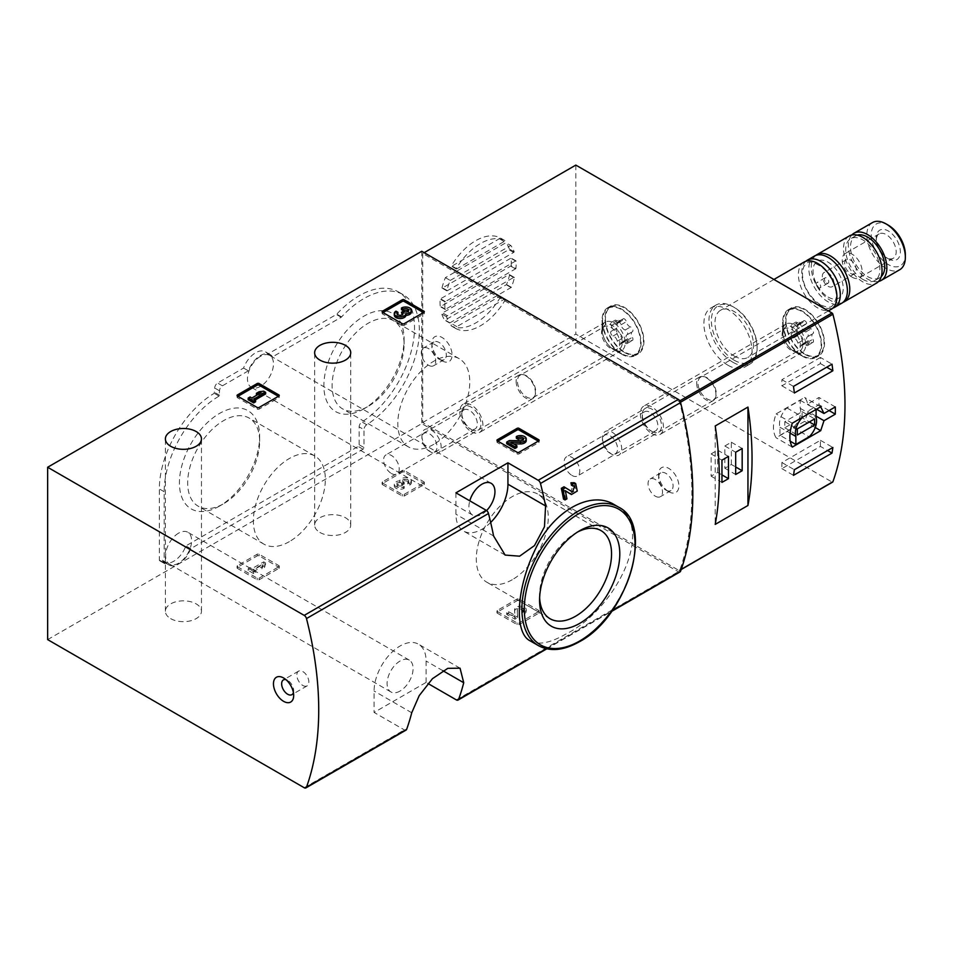 <?xml version="1.0" encoding="UTF-8"?>
<svg xmlns="http://www.w3.org/2000/svg" width="953" height="953" viewBox="0 0 953 953"><rect width="100%" height="100%" fill="white"/><g stroke="black" fill="none" stroke-linecap="round" stroke-linejoin="round"><path stroke-width="0.71" stroke-dasharray="4.76 3.57" d="M278.86 568.393A1.358 0.786 0 0 0 278.86 567.285L259.109 555.885A1.358 0.786 0 0 0 257.191 555.885L237.452 567.285A1.358 0.786 0 0 0 237.452 568.393L257.191 579.793A1.358 0.786 0 0 0 259.109 579.793L278.86 568.393L278.86 566.725A1.358 0.786 0 0 0 278.86 565.617L259.109 554.217A1.358 0.786 0 0 0 257.191 554.217L237.452 565.617A1.358 0.786 0 0 0 237.452 566.725L257.191 578.126A1.358 0.786 0 0 0 259.109 578.126L278.86 566.725M406.061 730.081A3.407 1.966 60 0 1 404.358 729.915L374.088 712.439L426.086 682.419L427.945 683.492M47.65 639.606L421.762 423.62L678.31 571.74A3.407 1.966 -120 0 0 680.013 571.907M170.67 618.628A18.047 10.423 0 0 0 190.326 620.88A18.047 10.423 0 0 0 201.464 611.254A18.047 10.423 0 0 0 183.429 600.843A18.047 10.423 0 0 0 165.381 611.254A18.047 10.423 0 0 0 170.67 618.628M319.922 532.453A18.047 10.423 0 0 0 339.59 534.704A18.047 10.423 0 0 0 350.728 525.079A18.047 10.423 0 0 0 332.68 514.668A18.047 10.423 0 0 0 314.645 525.079A18.047 10.423 0 0 0 319.922 532.453M423.918 484.636A1.358 0.786 0 0 0 423.918 483.528L404.179 472.128A1.358 0.786 0 0 0 402.261 472.128L382.51 483.528A1.358 0.786 0 0 0 382.51 484.636L402.261 496.036A1.358 0.786 0 0 0 404.179 496.036L423.918 484.636L423.918 482.968A1.358 0.786 0 0 0 423.918 481.861L404.179 470.46A1.358 0.786 0 0 0 402.261 470.46L382.51 481.861A1.358 0.786 0 0 0 382.51 482.968L402.261 494.369A1.358 0.786 0 0 0 404.179 494.369L423.918 482.968M538.755 613.196A1.358 0.786 0 0 0 538.755 612.088L519.016 600.688A1.358 0.786 0 0 0 517.086 600.688L497.347 612.088A1.358 0.786 0 0 0 497.347 613.196L517.086 624.596A1.358 0.786 0 0 0 519.016 624.596L538.755 613.196L538.755 611.528A1.358 0.786 0 0 0 538.755 610.42L519.016 599.02A1.358 0.786 0 0 0 517.086 599.02L497.347 610.42A1.358 0.786 0 0 0 497.347 611.528L517.086 622.928A1.358 0.786 0 0 0 519.016 622.928L538.755 611.528M563.521 499.098L565.451 497.99A316.622 182.797 -120 0 0 563.819 489.878L565.332 490.819M572.372 491.951L563.973 486.792M572.419 491.974L570.93 491.117L573.206 485.268L571.478 485.315M569.918 493.666L575.755 490.211L574.183 482.694M530.178 640.869C538.338 645.3 550.131 643.084 565.534 634.221C615.507 609.98 657.987 526.259 614.554 504.816M421.762 251.27L421.762 423.62M359.162 444.753L359.162 426.873A4.086 2.359 120 0 1 361.914 421.953A78.301 45.208 120 0 0 410.826 352.848A78.301 45.208 120 0 0 398.318 291.868A78.301 45.208 120 0 0 336.766 314.145A1.358 0.786 120 0 1 336.373 314.466L267.733 354.099A19.405 11.21 120 0 0 265.351 351.776A19.405 11.21 120 0 0 243.563 368.049L217.606 383.035A4.086 2.359 120 0 0 214.723 388.038L214.246 393.315A78.301 45.208 120 0 0 159.354 488.949L159.354 560.102A1.358 0.786 120 0 0 160.318 560.662L161.712 559.852A19.405 11.21 120 0 0 164.095 562.187A19.405 11.21 120 0 0 185.883 545.902L358.197 446.421A1.358 0.786 120 0 0 359.162 444.753L363.975 447.529L363.975 429.648L359.162 426.873M565.32 490.735L563.819 489.878M566.928 498.848L565.451 497.99M651.9 431.399A13.616 7.862 -120 0 0 661.537 425.848A13.616 7.862 -120 0 0 651.9 409.159A13.616 7.862 -120 0 0 642.274 414.722A13.616 7.862 -120 0 0 651.9 431.399L650.077 430.351A11.043 6.373 -120 0 0 655.593 430.899A11.043 6.373 -120 0 0 655.593 418.153A11.043 6.373 -120 0 0 644.562 411.779A11.043 6.373 -120 0 0 642.274 416.83A11.043 6.373 -120 0 0 650.077 430.351L651.9 431.399M471.354 429.458A13.616 7.862 -120 0 0 480.979 423.894A13.616 7.862 -120 0 0 471.354 407.217A13.616 7.862 -120 0 0 461.717 412.78A13.616 7.862 -120 0 0 471.354 429.458L469.519 428.409A11.043 6.373 -120 0 0 475.047 428.957A11.043 6.373 -120 0 0 475.047 416.211A11.043 6.373 -120 0 0 464.004 409.838A11.043 6.373 -120 0 0 461.717 414.889A11.043 6.373 -120 0 0 469.519 428.409L471.354 429.458M668.756 491.724A14.295 8.255 -120 0 0 678.87 485.887A14.295 8.255 -120 0 0 668.756 468.376A14.295 8.255 -120 0 0 658.642 474.213A14.295 8.255 -120 0 0 668.756 491.724L665.861 490.056A10.209 5.897 -120 0 0 670.972 490.557A10.209 5.897 -120 0 0 670.972 478.763A10.209 5.897 -120 0 0 660.763 472.867A10.209 5.897 -120 0 0 658.642 477.548A10.209 5.897 -120 0 0 665.861 490.056L668.756 491.724M441.978 360.794A14.295 8.255 -120 0 0 452.091 354.957A14.295 8.255 -120 0 0 441.978 337.445A14.295 8.255 -120 0 0 431.864 343.283A14.295 8.255 -120 0 0 441.978 360.794L439.095 359.126A10.209 5.897 -120 0 0 444.193 359.638A10.209 5.897 -120 0 0 444.193 347.845A10.209 5.897 -120 0 0 433.984 341.948A10.209 5.897 -120 0 0 431.864 346.618A10.209 5.897 -120 0 0 439.095 359.126L441.978 360.794M539.624 597.745A50.902 29.388 -60 0 1 539.565 595.458A50.902 29.388 -60 0 1 575.552 533.132A50.902 29.388 -60 0 1 577.566 532.036M512.273 579.71A50.902 29.388 -60 0 1 486.828 582.223A50.902 29.388 -60 0 1 486.828 523.459A50.902 29.388 -60 0 1 537.718 494.071A50.902 29.388 -60 0 1 545.521 534.847A50.902 29.388 -60 0 1 512.273 579.71M243.563 368.049L248.376 370.836A19.405 11.21 120 0 1 270.164 354.552A19.405 11.21 120 0 1 272.546 356.875L341.186 317.242A1.358 0.786 120 0 0 341.579 316.92A78.301 45.208 120 0 1 403.131 294.656A78.301 45.208 120 0 1 415.639 355.636A78.301 45.208 120 0 1 366.726 424.74A4.086 2.359 120 0 0 363.975 429.648M248.376 370.836L222.43 385.81A4.086 2.359 120 0 0 219.535 390.813L219.059 396.103A78.301 45.208 120 0 0 164.166 491.724L164.166 562.889A1.358 0.786 120 0 0 165.131 563.449L166.525 562.639A19.405 11.21 120 0 0 168.907 564.962A19.405 11.21 120 0 0 190.695 548.678L363.022 449.197A1.358 0.786 120 0 0 363.975 447.529M190.695 548.678L185.883 545.902M166.525 562.639L161.712 559.852M272.546 356.875L267.733 354.099M260.467 356.351A18.381 10.614 120 0 0 248.447 372.552A18.381 10.614 120 0 0 251.27 387.275A18.381 10.614 120 0 0 260.467 386.37A18.381 10.614 120 0 0 272.475 370.169A18.381 10.614 120 0 0 269.651 355.433A18.381 10.614 120 0 0 260.467 356.351M178.616 533.144A18.381 10.614 120 0 0 166.596 549.345A18.381 10.614 120 0 0 169.42 564.081A18.381 10.614 120 0 0 178.616 563.163A18.381 10.614 120 0 0 190.624 546.962A18.381 10.614 120 0 0 187.801 532.239A18.381 10.614 120 0 0 178.616 533.144M363.975 408.777A56.727 32.747 -60 0 1 323.865 385.62A56.727 32.747 -60 0 1 363.975 316.146A56.727 32.747 -60 0 1 404.096 339.304A56.727 32.747 -60 0 1 363.975 408.777L368.096 406.407A50.902 29.388 -60 0 1 342.651 408.92A50.902 29.388 -60 0 1 342.651 350.156A50.902 29.388 -60 0 1 393.553 320.768A50.902 29.388 -60 0 1 404.096 344.069A50.902 29.388 -60 0 1 368.096 406.407L363.975 408.777M219.535 506.079A56.727 32.747 -60 0 1 179.426 482.921A56.727 32.747 -60 0 1 219.535 413.435A56.727 32.747 -60 0 1 259.645 436.593A56.727 32.747 -60 0 1 219.535 506.079L223.657 503.696A50.902 29.388 -60 0 1 198.212 506.21A50.902 29.388 -60 0 1 198.212 447.445A50.902 29.388 -60 0 1 249.102 418.057A50.902 29.388 -60 0 1 259.645 441.358A50.902 29.388 -60 0 1 223.657 503.696L219.535 506.079M289.355 541.626A50.902 29.388 -60 0 1 263.898 544.139A50.902 29.388 -60 0 1 263.898 485.375A50.902 29.388 -60 0 1 314.8 455.987A50.902 29.388 -60 0 1 322.602 496.775A50.902 29.388 -60 0 1 289.355 541.626M433.794 444.324A50.902 29.388 -60 0 1 408.349 446.85A50.902 29.388 -60 0 1 408.349 388.074A50.902 29.388 -60 0 1 459.239 358.697A50.902 29.388 -60 0 1 467.041 399.474A50.902 29.388 -60 0 1 433.794 444.324M455.939 492.832L455.939 514.239A36.774 21.228 120 0 0 463.551 531.071A36.774 21.228 120 0 0 490.664 522.47M486.59 510.57A18.381 10.614 -60 0 1 481.944 514.239A18.381 10.614 -60 0 1 472.748 515.156A18.381 10.614 -60 0 1 469.805 500.837M426.086 682.419L426.086 661.013A36.774 21.228 120 0 0 418.474 644.18A36.774 21.228 120 0 0 390.134 654.032A36.774 21.228 120 0 0 374.088 691.032L374.088 712.439M400.093 691.032A18.381 10.614 -60 0 1 390.897 691.949A18.381 10.614 -60 0 1 390.897 670.721A18.381 10.614 -60 0 1 409.278 660.107A18.381 10.614 -60 0 1 412.101 674.831A18.381 10.614 -60 0 1 400.093 691.032M302.828 685.469A8.506 4.92 -120 0 0 307.092 685.898A8.506 4.92 -120 0 0 307.092 676.07A8.506 4.92 -120 0 0 298.575 671.15A8.506 4.92 -120 0 0 297.276 677.976A8.506 4.92 -120 0 0 302.828 685.469M293.417 692.652A8.506 4.92 -120 0 0 293.679 690.758A8.506 4.92 -120 0 0 287.663 680.335A8.506 4.92 -120 0 0 285.888 679.62M428.493 365.249A10.209 5.897 -120 0 0 433.603 365.749A10.209 5.897 -120 0 0 435.164 357.566A10.209 5.897 -120 0 0 428.493 348.572A10.209 5.897 -120 0 0 423.394 348.059A10.209 5.897 -120 0 0 421.822 356.243A10.209 5.897 -120 0 0 428.493 365.249M655.271 496.168A10.209 5.897 -120 0 0 660.381 496.68A10.209 5.897 -120 0 0 661.942 488.496A10.209 5.897 -120 0 0 655.271 479.49A10.209 5.897 -120 0 0 650.16 478.99A10.209 5.897 -120 0 0 648.6 487.174A10.209 5.897 -120 0 0 655.271 496.168M391.421 473.498A11.043 6.373 -120 0 0 396.936 474.046A11.043 6.373 -120 0 0 398.64 465.195A11.043 6.373 -120 0 0 391.421 455.474A11.043 6.373 -120 0 0 385.905 454.926A11.043 6.373 -120 0 0 384.214 463.766A11.043 6.373 -120 0 0 391.421 473.498M571.979 475.44A11.043 6.373 -120 0 0 577.494 475.988A11.043 6.373 -120 0 0 579.186 467.137A11.043 6.373 -120 0 0 571.979 457.416A11.043 6.373 -120 0 0 566.463 456.868A11.043 6.373 -120 0 0 564.772 465.719A11.043 6.373 -120 0 0 571.979 475.44M382.999 312.572L382.51 312.846A1.358 0.786 0 0 0 382.51 313.954L402.261 325.354A1.358 0.786 0 0 0 404.179 325.354L423.918 313.954A1.358 0.786 0 0 0 423.918 312.846L423.442 312.572M395.995 311.154L395.995 312.822A5.825 3.359 0 0 0 394.292 315.193M397.913 313.93L395.995 312.822M397.365 314.359A3.109 1.787 0 0 0 397.008 315.193A3.109 1.787 0 0 0 400.915 316.92A2.716 1.572 0 0 0 402.928 315.407A2.716 1.572 0 0 0 402.511 314.573M403.405 311.154L403.405 312.822L401.487 313.93M404.06 311.524L404.06 313.192L403.405 312.822M404.06 313.192A2.716 1.572 0 0 0 408.599 312.489A3.109 1.787 0 0 0 408.706 312.024A3.109 1.787 0 0 0 408.349 311.19M411.422 312.024A5.825 3.359 0 0 0 407.836 308.915A5.825 3.359 0 0 0 401.487 309.654M237.928 396.317L237.452 396.603A1.358 0.786 0 0 0 237.452 397.711L257.191 409.111A1.358 0.786 0 0 0 259.109 409.111L278.86 397.711A1.358 0.786 0 0 0 278.86 396.603L278.371 396.317M265.613 393.958L263.695 392.85L259.156 393.398L256.417 394.983M263.695 391.183L263.695 392.85M253.808 399.104L253.808 400.772L255.249 399.938M255.595 401.797L253.808 400.772M250.103 396.96L250.103 398.628L248.185 399.736M251.89 397.997L251.89 399.664L250.103 398.628M260.943 392.767L260.943 394.435L251.89 399.664M257.274 394.887L260.943 394.435M259.156 391.731L259.156 393.398M497.835 441.132L497.347 441.406A1.358 0.786 0 0 0 497.347 442.526L517.086 453.914A1.358 0.786 0 0 0 519.016 453.914L538.755 442.526A1.358 0.786 0 0 0 538.755 441.406L538.278 441.132M510.653 442.144L510.653 443.812L513.607 443.86M516.871 447.398L510.653 443.812M509.367 440.56L509.367 442.228L506.71 443.753M520.362 440.715L520.362 442.383L509.367 442.228M520.362 442.383A3.109 1.787 0 0 0 523.542 440.584A3.109 1.787 0 0 0 523.185 439.75M526.259 440.584A5.825 3.359 0 0 0 522.661 437.487A5.825 3.359 0 0 0 516.323 438.213M407.801 483.969L407.801 482.301L409.719 483.409L409.719 485.077L407.801 483.969A3.109 1.787 0 0 0 408.706 482.706A3.109 1.787 0 0 0 404.799 480.979A2.716 1.572 0 0 0 402.785 482.492A2.716 1.572 0 0 0 403.584 483.6L404.227 483.969L402.309 485.077L401.666 484.708A2.716 1.572 0 0 0 397.115 485.411A3.109 1.787 0 0 0 397.008 485.875A3.109 1.787 0 0 0 398.926 487.531A3.109 1.787 0 0 0 402.309 487.138L404.227 488.246L404.227 486.578L402.309 485.47L402.309 487.138M407.801 482.301A3.109 1.787 0 0 0 408.706 481.039A3.109 1.787 0 0 0 404.799 479.311A2.716 1.572 0 0 0 402.785 480.824A2.716 1.572 0 0 0 403.584 481.932L403.584 483.6M402.309 485.47A3.109 1.787 0 0 1 398.926 485.863A3.109 1.787 0 0 1 397.008 484.207A3.109 1.787 0 0 1 397.115 483.743A2.716 1.572 0 0 1 401.666 483.04L402.309 483.409L404.227 482.301L403.584 481.932M404.227 482.301L404.227 483.969M402.309 483.409L402.309 485.077M409.719 483.409A5.825 3.359 0 0 0 411.422 481.039A5.825 3.359 0 0 0 405.764 477.679A5.825 3.359 0 0 0 399.795 480.848A5.825 3.359 0 0 0 394.292 484.207A5.825 3.359 0 0 0 397.889 487.317A5.825 3.359 0 0 0 404.227 486.578M399.795 480.848L399.795 482.516A5.825 3.359 0 0 0 394.292 485.875A5.825 3.359 0 0 0 397.889 488.984A5.825 3.359 0 0 0 404.227 488.246M409.719 485.077A5.825 3.359 0 0 0 411.422 482.706A5.825 3.359 0 0 0 405.764 479.347A5.825 3.359 0 0 0 399.795 482.516M265.613 562.973L263.695 561.865L251.89 568.679L250.103 567.643L248.185 568.75L253.677 571.919L255.595 570.811L253.808 569.787L262.861 564.557L261.908 567.166L264.648 565.582L265.613 562.973L264.648 567.249L261.908 568.834L262.861 566.225L253.808 571.455L255.595 572.479L253.677 573.587L248.185 570.418L250.103 569.31L251.89 570.347L263.695 563.533L265.613 564.641M264.648 565.582L264.648 567.249M261.908 567.166L261.908 568.834M262.861 564.557L262.861 566.225M253.808 569.787L253.808 571.455M255.595 570.811L255.595 572.479M253.677 571.919L253.677 573.587M248.185 568.75L248.185 570.418M250.103 567.643L250.103 569.31M251.89 568.679L251.89 570.347M263.695 561.865L263.695 563.533M522.625 612.541L522.625 610.873L524.555 611.981L524.555 613.649L522.625 612.541A3.109 1.787 0 0 0 523.542 611.266A3.109 1.787 0 0 0 520.433 609.479A3.109 1.787 0 0 0 517.324 611.266A3.109 1.787 0 0 0 517.336 611.314L517.598 617.663L514.942 619.188L506.71 614.435L508.628 613.327L514.846 616.913L514.62 611.35A5.825 3.359 0 0 1 514.608 611.266A5.825 3.359 0 0 1 520.433 607.907A5.825 3.359 0 0 1 526.259 611.266A5.825 3.359 0 0 1 524.555 613.649M522.625 610.873A3.109 1.787 0 0 0 523.542 609.598A3.109 1.787 0 0 0 520.433 607.811A3.109 1.787 0 0 0 517.324 609.598A3.109 1.787 0 0 0 517.336 609.646L517.336 611.314M524.555 611.981A5.825 3.359 0 0 0 526.259 609.598A5.825 3.359 0 0 0 520.433 606.239A5.825 3.359 0 0 0 514.608 609.598A5.825 3.359 0 0 0 514.62 609.682L514.846 615.245L508.628 611.659L506.71 612.767L514.942 617.52L517.598 615.995L517.336 609.646M517.598 615.995L517.598 617.663M514.942 617.52L514.942 619.188M506.71 612.767L506.71 614.435M508.628 611.659L508.628 613.327M514.846 615.245L514.846 616.913M422.715 253.498L422.715 422.513L678.881 570.406A1.358 0.786 -120 0 0 679.787 570.18A316.622 182.797 -120 0 0 679.787 402.666A1.358 0.786 -120 0 0 678.881 401.392L422.715 253.498L424.168 252.664M456.058 268.806A1.358 0.786 120 0 0 456.844 268.817L504.149 241.514A1.358 0.786 120 0 0 504.935 240.585A50.39 29.09 120 0 0 456.058 268.806L451.245 266.018A1.358 0.786 120 0 0 452.032 266.042L499.336 238.726A1.358 0.786 120 0 0 500.122 237.809A50.39 29.09 120 0 0 451.245 266.018M504.935 240.585L500.122 237.809M505.066 300.231A1.358 0.786 120 0 0 504.149 299.325L456.844 326.641A1.358 0.786 120 0 0 455.927 328.606A50.39 29.09 120 0 0 505.066 300.231L500.254 297.455A1.358 0.786 120 0 0 499.336 296.55L452.032 323.865A1.358 0.786 120 0 0 451.114 325.831A50.39 29.09 120 0 0 500.254 297.455M455.927 328.606L451.114 325.831M449.613 322.972A1.358 0.786 120 0 0 449.923 322.853L511.07 287.544A1.358 0.786 120 0 0 511.38 287.318A50.39 29.09 120 0 0 514.441 277.537A1.358 0.786 120 0 0 513.607 277.466L447.386 315.705A1.358 0.786 120 0 0 446.552 316.741A50.39 29.09 120 0 0 449.613 322.972L444.801 320.196A1.358 0.786 120 0 0 445.111 320.077L506.257 284.768A1.358 0.786 120 0 0 506.567 284.53A50.39 29.09 120 0 0 509.629 274.762A1.358 0.786 120 0 0 508.795 274.69L442.573 312.918A1.358 0.786 120 0 0 441.739 313.954A50.39 29.09 120 0 0 444.801 320.196M446.552 316.741L441.739 313.954M445.396 277.645L450.221 280.432A50.39 29.09 120 0 0 446.778 290.784L441.966 288.009A1.358 0.786 120 0 0 442.573 287.901L508.795 249.674A1.358 0.786 120 0 0 509.39 249.078A50.39 29.09 120 0 0 505.96 242.681L445.396 277.645A50.39 29.09 120 0 0 441.966 288.009M446.778 290.784A1.358 0.786 120 0 0 447.386 290.677L513.607 252.45A1.358 0.786 120 0 0 514.215 251.854A50.39 29.09 120 0 0 510.772 245.469L505.96 242.681M514.215 251.854L509.39 249.078M514.441 277.537L509.629 274.762M511.38 287.318L506.567 284.53M511.118 265.72A50.39 29.09 120 0 0 511.201 258.108A1.358 0.786 120 0 0 510.796 258.239L440.56 298.789A1.358 0.786 120 0 0 440.167 299.123A50.39 29.09 120 0 0 440.25 306.628A1.358 0.786 120 0 0 440.691 306.497L510.665 266.101A1.358 0.786 120 0 0 511.118 265.72L515.93 268.496A50.39 29.09 120 0 0 516.014 260.884L511.201 258.108M450.221 280.432L510.772 245.469M516.014 260.884A1.358 0.786 120 0 0 515.609 261.015L445.373 301.565A1.358 0.786 120 0 0 444.98 301.898A50.39 29.09 120 0 0 445.063 309.403A1.358 0.786 120 0 0 445.516 309.272L515.478 268.877A1.358 0.786 120 0 0 515.93 268.496M575.826 165.095L575.826 334.11L831.993 482.004A1.358 0.786 -120 0 0 832.303 482.123M422.715 422.513L575.826 334.11M651.9 433.627A16.344 9.435 -120 0 0 660.072 434.437A16.344 9.435 -120 0 0 660.072 415.568A16.344 9.435 -120 0 0 643.728 406.133A16.344 9.435 -120 0 0 641.226 419.225A16.344 9.435 -120 0 0 651.9 433.627M471.354 431.685A16.344 9.435 -120 0 0 479.514 432.495A16.344 9.435 -120 0 0 479.514 413.626A16.344 9.435 -120 0 0 463.182 404.191A16.344 9.435 -120 0 0 460.668 417.283A16.344 9.435 -120 0 0 471.354 431.685M727.973 365.249A34.046 19.656 -120 0 0 744.996 366.929A34.046 19.656 -120 0 0 744.996 327.618A34.046 19.656 -120 0 0 710.95 307.962A34.046 19.656 -120 0 0 705.732 335.242A34.046 19.656 -120 0 0 727.973 365.249M805.011 354.409A27.577 15.927 -120 0 0 818.794 355.767A27.577 15.927 -120 0 0 818.794 323.925A27.577 15.927 -120 0 0 791.216 308.01A27.577 15.927 -120 0 0 786.999 330.107A27.577 15.927 -120 0 0 805.011 354.409M624.453 352.455A27.577 15.927 -120 0 0 638.248 353.825A27.577 15.927 -120 0 0 638.248 321.983A27.577 15.927 -120 0 0 610.67 306.056A27.577 15.927 -120 0 0 606.442 328.154A27.577 15.927 -120 0 0 624.453 352.455M621.57 354.123A27.577 15.927 -120 0 0 635.353 355.493A27.577 15.927 -120 0 0 635.353 323.651A27.577 15.927 -120 0 0 607.776 307.724A27.577 15.927 -120 0 0 602.07 320.351A27.577 15.927 -120 0 0 621.57 354.123L613.625 349.537A16.344 9.435 -120 0 0 621.797 350.347A16.344 9.435 -120 0 0 621.797 331.477A16.344 9.435 -120 0 0 605.453 322.043A16.344 9.435 -120 0 0 602.07 329.524A16.344 9.435 -120 0 0 613.625 349.537L621.57 354.123M802.116 356.077A27.577 15.927 -120 0 0 815.911 357.435A27.577 15.927 -120 0 0 815.911 325.592A27.577 15.927 -120 0 0 788.334 309.677A27.577 15.927 -120 0 0 782.627 322.293A27.577 15.927 -120 0 0 802.116 356.077L794.183 351.49A16.344 9.435 -120 0 0 802.343 352.288A16.344 9.435 -120 0 0 802.343 333.419A16.344 9.435 -120 0 0 786.011 323.984A16.344 9.435 -120 0 0 782.627 331.465A16.344 9.435 -120 0 0 794.183 351.49L802.116 356.077M444.98 301.898L440.167 299.123M445.063 309.403L440.25 306.628M888.303 225.194A24.099 13.914 -120 0 0 871.256 235.046A24.099 13.914 -120 0 0 888.303 264.565A24.099 13.914 -120 0 0 905.35 254.725M888.303 258.775A17.023 9.828 -120 0 0 900.347 251.83A17.023 9.828 -120 0 0 888.303 230.983A17.023 9.828 -120 0 0 876.272 237.928A17.023 9.828 -120 0 0 888.303 258.775L886.219 257.572A14.069 8.124 -120 0 0 893.259 258.275A14.069 8.124 -120 0 0 893.259 242.026A14.069 8.124 -120 0 0 879.178 233.89A14.069 8.124 -120 0 0 876.272 240.335A14.069 8.124 -120 0 0 886.219 257.572L888.303 258.775M872.471 222.573A27.232 15.724 -120 0 0 868.302 244.397A27.232 15.724 -120 0 0 886.087 268.401A27.232 15.724 -120 0 0 899.703 269.747M851.791 235.01A27.232 15.724 -120 0 0 850.529 257.274A27.232 15.724 -120 0 0 867.599 279.074A27.232 15.724 -120 0 0 878.595 281.445M857.319 235.129A24.17 13.961 -120 0 0 855.52 235.903A24.17 13.961 -120 0 0 851.815 255.273A24.17 13.961 -120 0 0 867.599 276.573A24.17 13.961 -120 0 0 879.69 277.764A24.17 13.961 -120 0 0 881.251 276.596M862.787 279.348A24.17 13.961 -120 0 0 874.878 280.551A24.17 13.961 -120 0 0 874.878 252.64A24.17 13.961 -120 0 0 850.707 238.679A24.17 13.961 -120 0 0 846.991 258.049A24.17 13.961 -120 0 0 862.787 279.348M849.171 236.022A27.232 15.724 -120 0 0 844.989 257.846A27.232 15.724 -120 0 0 862.787 281.85A27.232 15.724 -120 0 0 876.403 283.196M815.756 255.44A27.232 15.724 -120 0 0 813.076 277.573A27.232 15.724 -120 0 0 830.528 300.481A27.232 15.724 -120 0 0 842.893 302.423M828.121 297.05A21.335 12.318 -120 0 0 841.189 278.455A21.335 12.318 -120 0 0 815.053 263.373A21.335 12.318 -120 0 0 828.121 297.05M814.505 256.035A27.232 15.724 -120 0 0 810.324 277.871A27.232 15.724 -120 0 0 828.121 301.863A27.232 15.724 -120 0 0 841.737 303.221M805.821 261.301A27.232 15.724 -120 0 0 803.713 283.506A27.232 15.724 -120 0 0 821.021 305.961A27.232 15.724 -120 0 0 832.851 308.105M804.034 262.087A27.232 15.724 -120 0 0 799.853 283.911A27.232 15.724 -120 0 0 817.65 307.914A27.232 15.724 -120 0 0 831.266 309.26M734.239 356.077A27.232 15.724 -120 0 0 747.855 357.423A27.232 15.724 -120 0 0 747.855 325.974A27.232 15.724 -120 0 0 720.611 310.249A27.232 15.724 -120 0 0 716.442 332.073A27.232 15.724 -120 0 0 734.239 356.077M734.239 360.246A32.342 18.679 -120 0 0 757.099 347.035A32.342 18.679 -120 0 0 734.239 307.426A32.342 18.679 -120 0 0 711.367 320.625A32.342 18.679 -120 0 0 734.239 360.246M733.036 362.331A34.046 19.656 -120 0 0 750.047 364.01A34.046 19.656 -120 0 0 757.099 348.429A34.046 19.656 -120 0 0 733.036 306.735A34.046 19.656 -120 0 0 716.013 305.043A34.046 19.656 -120 0 0 710.783 332.323A34.046 19.656 -120 0 0 733.036 362.331M852.196 277.216A14.069 8.124 -120 0 0 859.237 277.919A14.069 8.124 -120 0 0 859.237 261.67A14.069 8.124 -120 0 0 845.156 253.546A14.069 8.124 -120 0 0 843 264.815A14.069 8.124 -120 0 0 852.196 277.216M850.469 273.404A8.172 4.717 -120 0 0 854.555 273.809A8.172 4.717 -120 0 0 854.555 264.374A8.172 4.717 -120 0 0 846.383 259.657A8.172 4.717 -120 0 0 845.132 266.197A8.172 4.717 -120 0 0 850.469 273.404M828.121 286.305A8.172 4.717 -120 0 0 832.207 286.698A8.172 4.717 -120 0 0 832.207 277.263A8.172 4.717 -120 0 0 824.035 272.546A8.172 4.717 -120 0 0 822.784 279.098A8.172 4.717 -120 0 0 828.121 286.305M826.62 282.993A3.062 1.775 -120 0 0 828.157 283.148A3.062 1.775 -120 0 0 828.157 279.61A3.062 1.775 -120 0 0 825.095 277.835A3.062 1.775 -120 0 0 824.619 280.289A3.062 1.775 -120 0 0 826.62 282.993M818.496 287.687A3.062 1.775 -120 0 0 820.021 287.842A3.062 1.775 -120 0 0 820.021 284.304A3.062 1.775 -120 0 0 816.959 282.529A3.062 1.775 -120 0 0 816.495 284.995A3.062 1.775 -120 0 0 818.496 287.687M829.062 410.54L818.972 404.715L818.972 397.484L807.62 404.048A25.195 14.545 120 0 0 804.582 397.461L776.135 413.876A30.305 17.499 120 0 0 776.135 437.784L804.582 421.369A25.195 14.545 120 0 0 807.62 411.267L818.972 404.715M816.09 416.151L807.62 411.267M835.316 406.931L818.972 397.484M816.53 409.182L807.62 404.048M820.712 406.776L804.582 397.461M792.277 423.192L776.135 413.876M792.277 447.1L776.135 437.784M815.244 427.516L804.582 421.369M779.971 435.295L793.241 427.635A14.986 8.648 120 0 0 800.198 408.301L800.198 400.272L786.928 407.932A14.986 8.648 120 0 0 779.971 427.266L779.971 435.295L790.204 441.203M793.241 427.635L809.133 436.808M800.198 408.301L816.09 417.474M800.198 400.272L816.09 409.445L802.819 417.104A14.986 8.648 120 0 0 802.807 417.104M786.928 407.932L802.819 417.104M779.971 427.266L790.061 433.091M802.116 417.783L802.116 411.672L784.784 421.679L784.784 427.79L802.116 417.783L809.347 421.953M784.784 427.79L797.304 435.021M802.116 411.672L814.636 418.891M784.784 421.679L797.304 428.898M820.414 446.409L820.414 440.298L781.901 462.539L781.901 468.65L820.414 446.409L827.573 450.543M781.901 468.65L793.492 475.344M820.414 440.298L832.862 447.481M781.901 462.539L794.349 469.722M820.414 357.458L781.901 379.699L781.901 385.81L820.414 363.581L820.414 357.458L832.005 364.153M820.414 363.581L826.704 367.203M781.901 379.699L793.492 386.394M781.901 385.81L794.349 393.005M715.215 425.979L715.215 524.388M731.344 464.48L731.344 442.24L724.84 445.992L724.84 468.233L731.344 464.48L735.68 466.982M724.84 468.233L735.68 474.487M731.344 442.24L742.173 448.494M724.84 445.992L735.68 452.246M717.621 472.402L717.621 450.161L711.129 453.914L711.129 476.155L717.621 472.402L721.957 474.904M711.129 476.155L721.957 482.409M717.621 450.161L728.461 456.416M711.129 453.914L721.957 460.168M605.441 318.957A26.898 15.534 -120 0 0 617.175 346.034A26.898 15.534 -120 0 0 637.902 353.229A26.898 15.534 -120 0 0 637.902 322.174A26.898 15.534 -120 0 0 611.004 306.652A26.898 15.534 -120 0 0 605.441 318.957M622.607 319.589A4.705 2.716 60 0 1 621.725 320.899A4.705 2.716 60 0 1 618.414 319.958A2.692 1.549 60 0 0 616.52 319.422A2.692 1.549 60 0 0 616.567 322.591A4.705 2.716 -120 0 1 616.639 328.142A4.705 2.716 -120 0 1 616.567 328.177A2.692 1.549 60 0 0 616.52 328.201A2.692 1.549 60 0 0 616.234 330.715A2.692 1.549 60 0 0 618.414 332.954A4.705 2.716 60 0 1 622.607 338.16A2.692 1.549 60 0 0 623.941 340.543A2.692 1.549 60 0 0 625.799 341.055A2.692 1.549 60 0 0 626.312 340.304A4.705 2.716 60 0 1 627.193 338.982A4.705 2.716 60 0 1 630.505 339.923A2.692 1.549 60 0 0 632.387 340.471A2.692 1.549 60 0 0 632.351 337.291A4.705 2.716 60 0 1 632.28 331.739A4.705 2.716 60 0 1 632.351 331.704A2.692 1.549 60 0 1 632.351 331.704A2.692 1.549 60 0 0 632.673 329.166A2.692 1.549 60 0 0 630.505 326.939A4.705 2.716 60 0 1 626.312 321.721A2.692 1.549 60 0 0 624.977 319.35A2.692 1.549 60 0 0 623.107 318.826A2.692 1.549 60 0 0 622.607 319.589L617.306 322.638A4.705 2.716 60 0 1 616.424 323.96A4.705 2.716 60 0 1 613.113 323.019L618.414 319.958M602.546 320.625A26.898 15.534 -120 0 0 621.57 353.575A26.898 15.534 -120 0 0 635.02 354.897A26.898 15.534 -120 0 0 635.02 323.841A26.898 15.534 -120 0 0 608.121 308.319A26.898 15.534 -120 0 0 602.546 320.625L602.546 331.215A13.938 8.041 -120 0 0 612.398 348.274A13.938 8.041 -120 0 0 622.261 342.592A13.938 8.041 -120 0 0 612.398 325.521A13.938 8.041 -120 0 0 602.546 331.215C602.927 328.094 603.487 326.593 604.238 326.676A12.937 7.469 -120 0 0 601.557 332.609A12.937 7.469 -120 0 0 607.204 345.617A12.937 7.469 -120 0 0 617.175 349.084A12.937 7.469 -120 0 0 617.175 334.146A12.937 7.469 -120 0 0 604.238 326.676L520.124 375.244A12.937 7.469 -120 0 0 517.443 381.164A12.937 7.469 -120 0 0 523.09 394.185A12.937 7.469 -120 0 0 533.061 397.651A12.937 7.469 -120 0 0 535.133 395.15A12.937 7.469 -120 0 0 533.061 382.713A12.937 7.469 -120 0 0 523.328 374.696A12.937 7.469 -120 0 0 520.124 375.244M516.121 381.367A13.616 7.862 -120 0 0 522.065 395.078A13.616 7.862 -120 0 0 532.56 398.723A13.616 7.862 -120 0 0 534.752 396.091A13.616 7.862 -120 0 0 532.56 382.999A13.616 7.862 -120 0 0 522.315 374.553A13.616 7.862 -120 0 0 518.944 375.137A13.616 7.862 -120 0 0 516.121 381.367M421.893 435.771A13.616 7.862 -120 0 0 431.53 452.449A13.616 7.862 -120 0 0 438.332 453.128A13.616 7.862 -120 0 0 438.332 437.403A13.616 7.862 -120 0 0 424.716 429.541A13.616 7.862 -120 0 0 421.893 435.771L421.893 438.154A10.697 6.171 -120 0 0 429.458 451.257A10.697 6.171 -120 0 0 437.022 446.886A10.697 6.171 -120 0 0 429.458 433.794A10.697 6.171 -120 0 0 421.893 438.154M617.306 322.638A2.692 1.549 60 0 1 617.818 321.888A2.692 1.549 60 0 1 619.676 322.4A2.692 1.549 60 0 1 621.011 324.782A4.705 2.716 60 0 0 625.204 329.988A2.692 1.549 60 0 1 627.384 332.228A2.692 1.549 60 0 1 627.098 334.741A4.705 2.716 60 0 0 626.991 334.801A4.705 2.716 60 0 0 627.05 340.352A2.692 1.549 60 0 1 627.098 343.521A2.692 1.549 60 0 1 625.204 342.985A4.705 2.716 60 0 0 621.892 342.044A4.705 2.716 60 0 0 621.011 343.354A2.692 1.549 60 0 1 620.51 344.116A2.692 1.549 60 0 1 618.64 343.592A2.692 1.549 60 0 1 617.306 341.222A4.705 2.716 60 0 0 613.113 336.004A2.692 1.549 60 0 1 610.944 333.776A2.692 1.549 60 0 1 611.23 331.263A2.692 1.549 60 0 1 611.266 331.239A4.705 2.716 60 0 0 611.338 331.203A4.705 2.716 60 0 0 611.266 325.652A2.692 1.549 60 0 1 611.23 322.471A2.692 1.549 60 0 1 613.113 323.019M785.987 320.911A26.898 15.534 -120 0 0 797.732 347.976A26.898 15.534 -120 0 0 818.46 355.183A26.898 15.534 -120 0 0 818.46 324.127A26.898 15.534 -120 0 0 791.562 308.593A26.898 15.534 -120 0 0 785.987 320.911M803.165 321.53A4.705 2.716 60 0 1 802.271 322.853A4.705 2.716 60 0 1 798.971 321.9A2.692 1.549 60 0 0 797.077 321.364A2.692 1.549 60 0 0 797.113 324.532A4.705 2.716 -120 0 1 797.184 330.083A4.705 2.716 -120 0 1 797.113 330.119A2.692 1.549 60 0 0 797.077 330.143A2.692 1.549 60 0 0 796.791 332.657A2.692 1.549 60 0 0 798.971 334.896A4.705 2.716 60 0 1 803.165 340.114A2.692 1.549 60 0 0 804.487 342.484A2.692 1.549 60 0 0 806.357 342.997A2.692 1.549 60 0 0 806.857 342.246A4.705 2.716 60 0 1 807.751 340.924A4.705 2.716 60 0 1 811.051 341.877A2.692 1.549 60 0 0 812.945 342.413A2.692 1.549 60 0 0 812.909 339.244A4.705 2.716 60 0 1 812.838 333.681A4.705 2.716 60 0 1 812.909 333.645A2.692 1.549 60 0 0 812.945 333.633A2.692 1.549 60 0 0 813.231 331.12A2.692 1.549 60 0 0 811.051 328.88A4.705 2.716 60 0 1 806.857 323.663A2.692 1.549 60 0 0 805.535 321.292A2.692 1.549 60 0 0 803.665 320.768A2.692 1.549 60 0 0 803.165 321.53L797.864 324.58A4.705 2.716 60 0 1 796.982 325.902A4.705 2.716 60 0 1 793.67 324.961L798.971 321.9M783.104 322.579A26.898 15.534 -120 0 0 802.116 355.517A26.898 15.534 -120 0 0 815.565 356.851A26.898 15.534 -120 0 0 815.565 325.795A26.898 15.534 -120 0 0 788.679 310.261A26.898 15.534 -120 0 0 783.104 322.579L783.104 333.157A13.938 8.041 -120 0 0 792.956 350.227A13.938 8.041 -120 0 0 802.807 344.533A13.938 8.041 -120 0 0 792.956 327.463A13.938 8.041 -120 0 0 783.104 333.157C783.473 330.048 784.045 328.535 784.784 328.63A12.937 7.469 -120 0 0 782.103 334.551A12.937 7.469 -120 0 0 787.75 347.571A12.937 7.469 -120 0 0 797.721 351.038A12.937 7.469 -120 0 0 797.721 336.099A12.937 7.469 -120 0 0 784.784 328.63L700.669 377.185A12.937 7.469 -120 0 0 697.989 383.106A12.937 7.469 -120 0 0 703.636 396.126A12.937 7.469 -120 0 0 713.606 399.593A12.937 7.469 -120 0 0 715.691 397.091A12.937 7.469 -120 0 0 713.606 384.655A12.937 7.469 -120 0 0 703.874 376.638A12.937 7.469 -120 0 0 700.669 377.185M696.679 383.309A13.616 7.862 -120 0 0 702.623 397.02A13.616 7.862 -120 0 0 713.118 400.665A13.616 7.862 -120 0 0 715.298 398.032A13.616 7.862 -120 0 0 713.118 384.941A13.616 7.862 -120 0 0 702.873 376.506A13.616 7.862 -120 0 0 699.502 377.078A13.616 7.862 -120 0 0 696.679 383.309M602.451 437.713A13.616 7.862 -120 0 0 612.076 454.39A13.616 7.862 -120 0 0 618.89 455.069A13.616 7.862 -120 0 0 618.89 439.345A13.616 7.862 -120 0 0 605.274 431.483A13.616 7.862 -120 0 0 602.451 437.713L602.451 440.107A10.697 6.171 -120 0 0 610.015 453.199A10.697 6.171 -120 0 0 617.58 448.839A10.697 6.171 -120 0 0 610.015 435.735A10.697 6.171 -120 0 0 602.451 440.107M797.864 324.58A2.692 1.549 60 0 1 798.364 323.829A2.692 1.549 60 0 1 800.234 324.342A2.692 1.549 60 0 1 801.568 326.724A4.705 2.716 60 0 0 805.761 331.942A2.692 1.549 60 0 1 807.941 334.169A2.692 1.549 60 0 1 807.644 336.683A2.692 1.549 60 0 1 807.608 336.707A4.705 2.716 60 0 0 807.536 336.743A4.705 2.716 60 0 0 807.608 342.294A2.692 1.549 60 0 1 807.644 345.474A2.692 1.549 60 0 1 805.761 344.926A4.705 2.716 60 0 0 802.45 343.985A4.705 2.716 60 0 0 801.568 345.308A2.692 1.549 60 0 1 801.056 346.058A2.692 1.549 60 0 1 799.198 345.546A2.692 1.549 60 0 1 797.864 343.163A4.705 2.716 60 0 0 793.67 337.958A2.692 1.549 60 0 1 791.49 335.718A2.692 1.549 60 0 1 791.776 333.205A2.692 1.549 60 0 1 791.824 333.181A4.705 2.716 60 0 0 791.895 333.145A4.705 2.716 60 0 0 791.824 327.594A2.692 1.549 60 0 1 791.776 324.425A2.692 1.549 60 0 1 793.67 324.961M304.21 787.726L404.358 729.915M456.356 699.895L678.31 571.74M546.283 648.719L612.1 610.73M618.485 507.079A80.004 46.197 -60 0 1 630.743 571.192A80.004 46.197 -60 0 1 578.471 641.691A80.004 46.197 -60 0 1 538.469 645.657M366.726 424.74L361.914 421.953M363.022 449.197L358.197 446.421M165.131 563.449L160.318 560.662M164.166 562.889L159.354 560.102M164.166 491.724L159.354 488.949M219.059 396.103L214.246 393.315M219.535 395.269L214.723 392.493M219.535 390.813L214.723 388.038M222.43 385.81L217.606 383.035M341.186 317.242L336.373 314.466M341.579 316.92L336.766 314.145M493.583 535.967L455.939 514.239M442.835 670.686L426.086 661.013M411.732 712.761L374.088 691.032M423.918 313.954L423.918 312.846M382.51 313.954L382.51 312.846M402.261 323.686L402.261 325.354M404.179 323.686L404.179 325.354M400.915 315.252L400.915 316.92M408.599 310.821L408.599 312.489M278.86 397.711L278.86 396.603M237.452 397.711L237.452 396.603M257.191 407.443L257.191 409.111M259.109 407.443L259.109 409.111M538.755 442.526L538.755 441.406M497.347 442.526L497.347 441.406M517.086 452.246L517.086 453.914M519.016 452.246L519.016 453.914M423.918 481.861L423.918 483.528M404.179 470.46L404.179 472.128M402.261 470.46L402.261 472.128M382.51 481.861L382.51 483.528M382.51 482.968L382.51 484.636M402.261 494.369L402.261 496.036M404.179 494.369L404.179 496.036M404.799 479.311L404.799 480.979M401.666 483.04L401.666 484.708M397.115 483.743L397.115 485.411M278.86 565.617L278.86 567.285M259.109 554.217L259.109 555.885M257.191 554.217L257.191 555.885M237.452 565.617L237.452 567.285M237.452 566.725L237.452 568.393M257.191 578.126L257.191 579.793M259.109 578.126L259.109 579.793M538.755 610.42L538.755 612.088M519.016 599.02L519.016 600.688M517.086 599.02L517.086 600.688M497.347 610.42L497.347 612.088M497.347 611.528L497.347 613.196M517.086 622.928L517.086 624.596M519.016 622.928L519.016 624.596M514.62 609.682L514.62 611.35M679.787 402.666L680.49 402.261M679.787 570.18L681.24 569.334M678.881 401.392L679.811 400.856M678.881 570.406L831.993 482.004M513.607 277.466L508.795 274.69M447.386 315.705L442.573 312.918M445.516 309.272L440.691 306.497M515.478 268.877L510.665 266.101M515.609 261.015L510.796 258.239M445.373 301.565L440.56 298.789M513.607 252.45L508.795 249.674M447.386 290.677L442.573 287.901M504.149 299.325L499.336 296.55M456.844 326.641L452.032 323.865M449.923 322.853L445.111 320.077M511.07 287.544L506.257 284.768M456.844 268.817L452.032 266.042M504.149 241.514L499.336 238.726M611.266 325.652L616.567 322.591M611.266 331.239L616.567 328.177M613.113 336.004L618.414 332.954M617.306 341.222L622.607 338.16M621.011 343.354L626.312 340.304M625.204 342.985L630.505 339.923M627.05 340.352L632.351 337.291M625.204 329.988L630.505 326.939M621.011 324.782L626.312 321.721M791.824 327.594L797.113 324.532M791.824 333.181L797.113 330.119M793.67 337.958L798.971 334.896M797.864 343.163L803.165 340.114M801.568 345.308L806.857 342.246M805.761 344.926L811.051 341.877M807.608 342.294L812.909 339.244M807.608 336.707L812.909 333.645M805.761 331.942L811.051 328.88M801.568 326.724L806.857 323.663M546.784 648.838L611.612 611.397M574.707 486.125L573.206 485.256M539.565 595.458L539.565 600.223M575.552 533.132L579.674 530.75M601.009 530.607L537.718 494.071M550.107 618.759L486.828 582.223M168.907 564.962L164.095 562.187M164.452 563.509L159.639 560.733M270.164 354.552L265.351 351.776M403.131 294.656L398.318 291.868M314.8 455.987L249.102 418.057M263.898 544.139L198.212 506.21M259.645 441.358L259.645 436.593M459.239 358.697L393.553 320.768M408.349 446.85L342.651 408.92M404.096 344.069L404.096 339.304M505.138 555.075L463.551 531.071M460.049 668.184L418.474 644.18M409.278 660.107L187.801 532.239M390.897 691.949L169.42 564.081M491.129 483.302L269.651 355.433M472.748 515.156L251.27 387.275M298.575 671.15L283.41 679.906M307.092 685.898L291.916 694.654M287.663 680.335L283.577 677.964M293.679 690.758L293.679 695.487M431.864 346.618L431.864 343.283M433.984 341.948L423.394 348.059M444.193 359.638L433.603 365.749M658.642 477.548L658.642 474.213M660.763 472.867L650.16 478.99M670.972 490.557L660.381 496.68M461.717 414.889L461.717 412.78M464.004 409.838L385.905 454.926M475.047 428.957L396.936 474.046M642.274 416.83L642.274 414.722M644.562 411.779L566.463 456.868M655.593 430.899L577.494 475.988M201.464 611.254L201.464 438.904M165.381 611.254L165.381 438.904M350.728 525.079L350.728 352.729M314.645 525.079L314.645 352.729M382.117 311.738L382.117 313.406M397.008 313.525L397.008 315.193M402.928 313.74L402.928 315.407M408.706 310.356L408.706 312.024M424.323 311.738L424.323 313.406M237.047 395.483L237.047 397.151M279.253 395.483L279.253 397.151M496.954 440.298L496.954 441.966M523.542 438.916L523.542 440.584M539.148 440.298L539.148 441.966M424.323 482.409L424.323 484.076M382.117 482.409L382.117 484.076M408.706 481.039L408.706 482.706M402.785 480.824L402.785 482.492M397.008 484.207L397.008 485.875M394.292 484.207L394.292 485.875M411.422 481.039L411.422 482.706M279.253 566.165L279.253 567.833M237.047 566.165L237.047 567.833M539.148 610.98L539.148 612.648M496.954 610.98L496.954 612.648M517.324 609.598L517.324 611.266M523.542 609.598L523.542 611.266M514.608 609.598L514.608 611.266M526.259 609.598L526.259 611.266M679.56 570.466L681.181 569.537M610.67 306.056L607.776 307.724M638.248 353.825L635.353 355.493M602.07 329.524L602.07 320.351M605.453 322.043L463.182 404.191M621.797 350.347L479.514 432.495M791.216 308.01L788.334 309.677M818.794 355.767L815.911 357.435M782.627 331.465L782.627 322.293M786.011 323.984L643.728 406.133M802.343 352.288L660.072 434.437M514.286 277.406L509.474 274.619M504.828 299.266L500.015 296.478M456.165 268.889L451.353 266.113M855.52 235.903L850.707 238.679M879.69 277.764L874.878 280.551M820.521 304.877C804.558 293.869 799.627 275.679 804.046 266.221C806.988 263.326 807.525 258.072 821.867 267.138C832.815 276.406 837.52 291.713 836.067 298.301L833.851 304.376C831.266 305.83 832.362 309.642 820.521 304.877M773.919 279.467L720.611 310.249M828.395 310.916L747.855 357.423M734.239 307.426L733.036 306.735M757.099 347.035L757.099 348.429M716.013 305.043L710.95 307.962M750.047 364.01L744.996 366.929M876.272 240.335L876.272 237.928M879.178 233.89L845.156 253.546M893.259 258.275L859.237 277.919M846.383 259.657L824.035 272.546M854.555 273.809L832.207 286.698M825.095 277.835L816.959 282.529M828.157 283.148L820.021 287.842M611.004 306.652L608.121 308.319M637.902 353.229L635.02 354.897M533.061 397.651L617.175 349.084C616.877 349.787 615.293 349.513 612.398 348.274L621.57 353.575M523.328 374.696L522.315 374.553M535.133 395.15L534.752 396.091M518.944 375.137L424.716 429.541M532.56 398.723L438.332 453.128M429.458 451.257L431.53 452.449M616.424 323.96L621.725 320.899M611.23 322.471L616.52 319.422M611.338 331.203L616.639 328.142M611.23 331.263L616.52 328.201M620.51 344.116L625.799 341.055M621.892 342.044L627.193 338.982M627.098 343.521L632.387 340.471M626.991 334.801L632.28 331.739M617.818 321.888L623.107 318.826M791.562 308.593L788.679 310.261M818.46 355.183L815.565 356.851M713.606 399.593L797.721 351.038C797.435 351.728 795.838 351.454 792.956 350.227L802.116 355.517M703.874 376.638L702.873 376.506M715.691 397.091L715.298 398.032M699.502 377.078L605.274 431.483M713.118 400.665L618.89 455.069M610.015 453.199L612.076 454.39M796.982 325.902L802.271 322.853M791.776 324.425L797.077 321.364M791.895 333.145L797.184 330.083M791.776 333.205L797.077 330.143M801.056 346.058L806.357 342.997M802.45 343.985L807.751 340.924M807.644 345.474L812.945 342.413M807.536 336.743L812.838 333.681M807.644 336.683L812.945 333.633M798.364 323.829L803.665 320.768"/><path stroke-width="1.43" d="M427.945 683.492L456.356 699.895A3.407 1.966 -120 0 0 458.059 700.062A3.407 1.966 -120 0 0 458.631 699.335A316.622 182.797 -120 0 0 463.73 682.741L460.049 668.184L447.767 668.351L432.448 678.703L419.213 695.63L411.732 712.761A316.622 182.797 60 0 1 406.633 729.355A3.407 1.966 60 0 1 406.061 730.081L305.913 787.905A3.407 1.966 -120 0 0 306.485 787.166A316.622 182.797 -120 0 0 306.485 618.568A3.407 1.966 -120 0 0 304.21 615.388L47.65 467.256L421.762 251.27L678.31 399.39A3.407 1.966 -120 0 1 680.585 402.583A316.622 182.797 -120 0 1 680.585 571.181A3.407 1.966 -120 0 1 680.013 571.907L611.612 611.397M47.65 467.256L47.65 639.606L304.21 787.726A3.407 1.966 -120 0 0 305.913 787.905M565.332 490.819L569.834 493.618M565.01 499.956A318.659 183.977 60 0 0 562.83 489.199L561.329 488.329A316.622 182.797 60 0 1 563.521 499.098L565.01 499.956L566.928 498.848A318.659 183.977 -120 0 0 565.32 490.735L571.323 494.476M561.329 488.329L563.973 486.792L572.419 491.974L574.695 486.125L571.478 485.315A316.622 182.797 60 0 0 570.93 482.778L574.183 482.694L575.683 483.552M614.554 504.816C590.288 489.473 551.775 511.773 534.502 551.108C516.002 589.943 514.239 633.185 530.178 640.869L538.469 645.657A80.004 46.197 -60 0 1 538.469 553.276A80.004 46.197 -60 0 1 618.485 507.079L614.554 504.816M545.581 505.948A316.622 182.797 -120 0 0 540.482 483.469A3.407 1.966 -120 0 0 538.207 480.288L507.937 462.813L455.939 492.832L486.209 510.308A3.407 1.966 60 0 1 488.484 513.5A316.622 182.797 60 0 1 493.583 535.967L505.138 555.075L519.623 556.183L534.502 545.569L544.473 526.759L545.581 505.948L507.937 484.219L507.937 462.813M497.347 440.858A1.358 0.786 180 0 1 497.347 439.738L497.347 440.858L517.086 452.246A1.358 0.786 180 0 0 519.016 452.246L538.755 440.858A1.358 0.786 180 0 0 538.755 439.738L519.016 428.35L519.016 430.017A1.358 0.786 0 0 0 517.086 430.017L497.835 441.132M519.016 428.35A1.358 0.786 180 0 0 517.086 428.35L497.347 439.738M237.452 396.043A1.358 0.786 180 0 1 237.452 394.935L237.452 396.043L257.191 407.443A1.358 0.786 180 0 0 259.109 407.443L278.86 396.043A1.358 0.786 180 0 0 278.86 394.935L259.109 383.535L259.109 385.203A1.358 0.786 0 0 0 257.191 385.203L237.928 396.317M259.109 383.535A1.358 0.786 180 0 0 257.191 383.535L237.452 394.935M382.51 312.286A1.358 0.786 180 0 1 382.51 311.178L382.51 312.286L402.261 323.686A1.358 0.786 180 0 0 404.179 323.686L423.918 312.286A1.358 0.786 180 0 0 423.918 311.178L404.179 299.778L404.179 301.446A1.358 0.786 0 0 0 402.261 301.446L382.999 312.572M404.179 299.778A1.358 0.786 180 0 0 402.261 299.778L382.51 311.178M319.922 360.103A18.047 10.423 0 0 0 339.59 362.354A18.047 10.423 0 0 0 350.728 352.729A18.047 10.423 0 0 0 332.68 342.318A18.047 10.423 0 0 0 314.645 352.729A18.047 10.423 0 0 0 319.922 360.103M170.67 446.278A18.047 10.423 0 0 0 190.326 448.529A18.047 10.423 0 0 0 201.464 438.904A18.047 10.423 0 0 0 183.429 428.493A18.047 10.423 0 0 0 165.381 438.904A18.047 10.423 0 0 0 170.67 446.278M570.93 482.778L572.431 483.647A318.659 183.977 60 0 1 572.967 486.173M283.577 701.325A14.295 8.255 -120 0 0 293.679 695.487A14.295 8.255 -120 0 0 283.577 677.964A14.295 8.255 -120 0 0 273.463 683.801A14.295 8.255 -120 0 0 283.577 701.325M572.431 483.647L575.683 483.564L577.256 491.069L571.407 494.536M562.83 489.199L565.486 487.662M579.686 623.381A56.727 32.747 -60 0 1 539.565 600.223A56.727 32.747 -60 0 1 579.674 530.75A56.727 32.747 -60 0 1 619.795 553.907A56.727 32.747 -60 0 1 579.686 623.381M577.566 532.036A50.902 29.388 -60 0 1 601.009 530.607A50.902 29.388 -60 0 1 608.812 571.395A50.902 29.388 -60 0 1 575.564 616.246A50.902 29.388 -60 0 1 550.107 618.759A50.902 29.388 -60 0 1 539.624 597.745M490.664 522.47A36.774 21.228 120 0 0 507.937 484.219M469.805 500.837A18.381 10.614 -60 0 1 491.129 483.302A18.381 10.614 -60 0 1 486.59 510.57M285.888 679.62A8.506 4.92 -120 0 0 283.41 679.906A8.506 4.92 -120 0 0 282.1 686.732A8.506 4.92 -120 0 0 287.663 694.237A8.506 4.92 -120 0 0 291.916 694.654A8.506 4.92 -120 0 0 293.417 692.652M423.442 312.572L404.179 301.446M405.93 313.716A5.825 3.359 180 0 1 399.95 316.884A5.825 3.359 180 0 1 394.292 313.525L394.292 315.193A5.825 3.359 0 0 0 399.95 318.552A5.825 3.359 0 0 0 405.93 315.383A5.825 3.359 0 0 0 411.422 312.024L411.422 310.356A5.825 3.359 180 0 1 405.93 313.716L405.93 315.383M394.292 313.525A5.825 3.359 180 0 1 395.995 311.154L397.913 312.262L397.913 313.93A3.109 1.787 0 0 0 397.365 314.359M408.349 311.19A3.109 1.787 0 0 0 403.405 310.761L401.487 309.654L401.487 307.986L403.405 309.094A3.109 1.787 180 0 1 406.788 308.701A3.109 1.787 180 0 1 408.706 310.356A3.109 1.787 180 0 1 408.599 310.821A2.716 1.572 180 0 1 404.06 311.524L403.405 311.154L401.487 312.262L402.13 312.632A2.716 1.572 180 0 1 402.928 313.74A2.716 1.572 180 0 1 400.915 315.252A3.109 1.787 180 0 1 397.008 313.525A3.109 1.787 180 0 1 397.913 312.262M402.511 314.573A2.716 1.572 0 0 0 402.13 314.299L401.487 312.262M403.405 309.094L403.405 310.761M401.487 307.986A5.825 3.359 180 0 1 407.836 307.247A5.825 3.359 180 0 1 411.422 310.356M278.371 396.317L259.109 385.203M265.613 392.291L263.695 391.183L259.156 391.731L256.417 393.315L260.943 392.767L251.89 397.997L250.103 396.96L248.185 398.068L253.677 401.237L255.595 400.129L253.808 399.104L265.613 392.291L265.613 393.958L255.249 399.938M255.595 400.129L255.595 401.797L253.677 402.905L253.677 401.237M248.185 398.068L248.185 399.736L253.677 402.905M256.417 393.315L256.417 394.983L257.274 394.887M538.278 441.132L519.016 430.017M513.607 443.86L520.29 443.955A5.825 3.359 0 0 0 526.259 440.584L526.259 438.916A5.825 3.359 180 0 1 520.29 442.287L520.29 443.955M523.185 439.75A3.109 1.787 0 0 0 518.241 439.321L516.323 438.213L516.323 436.545L518.241 437.653A3.109 1.787 180 0 1 521.625 437.26A3.109 1.787 180 0 1 523.542 438.916A3.109 1.787 180 0 1 520.362 440.715L509.367 440.56L506.71 442.085L514.942 446.838L516.871 445.73L510.653 442.144L520.29 442.287M516.871 445.73L516.871 447.398L514.942 448.518L514.942 446.838M506.71 442.085L506.71 443.753L514.942 448.518M518.241 437.653L518.241 439.321M516.323 436.545A5.825 3.359 180 0 1 522.661 435.819A5.825 3.359 180 0 1 526.259 438.916M823.976 420.714L835.316 414.162A316.622 182.797 -120 0 0 835.316 406.931L823.976 413.483L820.712 406.776L792.277 423.192C789.06 433.365 789.06 441.322 792.277 447.1L820.712 430.673L823.976 420.714L816.09 416.151M832.303 482.123A1.358 0.786 -120 0 0 832.898 481.777A316.622 182.797 -120 0 0 832.898 314.264A1.358 0.786 -120 0 0 831.993 312.989L575.826 165.095L424.168 252.664M832.862 447.481A316.622 182.797 60 0 1 832.005 453.104L793.492 475.344A316.622 182.797 -120 0 0 794.349 469.722L832.862 447.481M793.492 386.394L832.005 364.153A316.622 182.797 60 0 1 832.862 370.765L794.349 393.005A316.622 182.797 -120 0 0 793.492 386.394M747.95 505.483A316.622 182.797 -120 0 0 747.95 407.074L747.95 505.483L715.215 524.388A316.622 182.797 60 0 0 715.215 425.979L747.95 407.074M878.595 281.445A27.232 15.724 -120 0 0 881.215 280.42L899.703 269.747A27.232 15.724 -120 0 0 905.35 257.274L905.35 254.725A24.099 13.914 -120 0 0 888.303 225.194L886.087 223.919A27.232 15.724 -120 0 0 872.471 222.573L853.983 233.247A27.232 15.724 -120 0 0 851.791 235.01M905.35 257.274A27.232 15.724 -120 0 0 886.087 223.919M881.215 280.42A27.232 15.724 -120 0 0 881.215 248.971A27.232 15.724 -120 0 0 853.983 233.247M881.251 276.596A24.17 13.961 -120 0 0 879.69 249.853A24.17 13.961 -120 0 0 857.319 235.129M842.893 302.423A27.232 15.724 -120 0 0 844.144 301.827L876.403 283.196A27.232 15.724 -120 0 0 876.403 251.747A27.232 15.724 -120 0 0 849.171 236.022L816.912 254.654A27.232 15.724 -120 0 0 815.756 255.44M844.144 301.827A27.232 15.724 -120 0 0 844.144 270.378A27.232 15.724 -120 0 0 816.912 254.654M832.851 308.105A27.232 15.724 -120 0 0 834.637 307.319L841.737 303.221A27.232 15.724 -120 0 0 841.737 271.76A27.232 15.724 -120 0 0 814.505 256.035L807.405 260.145A27.232 15.724 -120 0 0 805.821 261.301M834.637 307.319A27.232 15.724 -120 0 0 834.637 275.87A27.232 15.724 -120 0 0 807.405 260.145M828.395 310.916L831.266 309.26A27.232 15.724 -120 0 0 831.266 277.811A27.232 15.724 -120 0 0 804.034 262.087L773.919 279.467M835.316 414.162L829.062 410.54M823.976 413.483L816.53 409.182M820.712 430.673L815.244 427.516M790.204 441.203L795.862 444.467L809.133 436.808A14.986 8.648 120 0 0 816.09 417.474L816.09 409.445M802.807 417.104A14.986 8.648 120 0 0 795.862 436.438L795.862 444.467M790.061 433.091L795.862 436.438M797.304 435.021L814.636 425.014L814.636 418.891L797.304 428.898L797.304 435.021M809.347 421.953L814.636 425.014M827.573 450.543L832.005 453.104M826.704 367.203L832.862 370.765M721.957 482.409L728.461 478.656L728.461 456.416L721.957 460.168L721.957 482.409M735.68 474.487L742.173 470.734L742.173 448.494L735.68 452.246L735.68 474.487M735.68 466.982L742.173 470.734M721.957 474.904L728.461 478.656M458.631 699.335L546.283 648.719M612.1 610.73L680.585 571.181M540.482 483.469L680.585 402.583M306.485 618.568L488.484 513.5M306.485 787.166L406.633 729.355M538.207 480.288L678.31 399.39M304.21 615.388L486.209 510.308M579.686 641A78.301 45.208 -60 0 1 531.726 572.777A78.301 45.208 -60 0 1 627.634 517.408A78.301 45.208 -60 0 1 579.686 641M463.73 682.741L442.835 670.686M423.918 311.178L423.918 312.286M402.261 299.778L402.261 301.446M402.13 312.632L402.13 314.299M278.86 394.935L278.86 396.043M257.191 383.535L257.191 385.203M538.755 439.738L538.755 440.858M517.086 428.35L517.086 430.017M680.49 402.261L832.898 314.264M681.24 569.334L832.898 481.777M679.811 400.856L831.993 312.989M458.059 700.062L546.784 648.838M538.469 645.657C550.06 651.888 563.676 650.601 579.329 641.774C627.61 616.722 655.307 524.472 618.485 507.079M681.181 569.537L832.672 482.075"/></g></svg>
